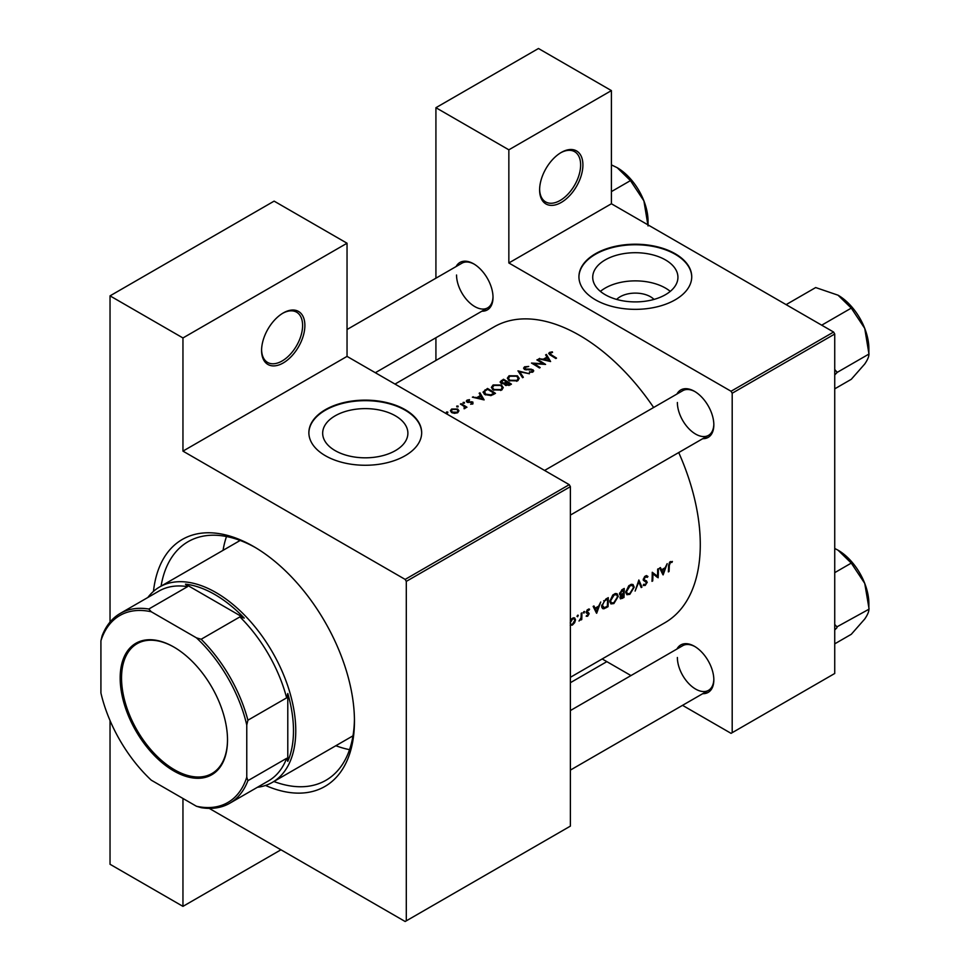 <?xml version="1.0" encoding="UTF-8"?>
<svg xmlns="http://www.w3.org/2000/svg" width="970" height="970" viewBox="0 0 970 970"><rect width="100%" height="100%" fill="white"/><g stroke="black" fill="none" stroke-linecap="round" stroke-linejoin="round"><path stroke-width="1.45" d="M539.611 189.938A30.616 17.678 -60 0 1 561.266 152.448A30.616 17.678 -60 0 1 582.909 164.948A30.616 17.678 -60 0 1 561.266 202.439A30.616 17.678 -60 0 1 539.611 189.938M539.623 189.271A29.003 16.745 120 0 0 545.625 201.905A29.003 16.745 120 0 0 567.971 194.133A29.003 16.745 120 0 0 580.63 164.948A29.003 16.745 120 0 0 574.628 151.672A29.003 16.745 120 0 0 560.684 152.787M261.585 350.461A30.616 17.678 -60 0 1 283.228 312.97A30.616 17.678 -60 0 1 304.883 325.459A30.616 17.678 -60 0 1 283.228 362.962A30.616 17.678 -60 0 1 261.585 350.461M261.597 349.794A29.003 16.745 120 0 0 267.587 362.428A29.003 16.745 120 0 0 289.945 354.656A29.003 16.745 120 0 0 302.604 325.459A29.003 16.745 120 0 0 296.602 312.182A29.003 16.745 120 0 0 282.658 313.31M616.665 299.427A21.401 12.355 180 0 1 620.194 296.735A21.401 12.355 180 0 1 653.998 299.427M665.456 294.698A42.607 24.602 0 0 0 677.933 277.311A42.607 24.602 0 0 0 651.634 254.576A42.607 24.602 0 0 0 605.207 259.911A42.607 24.602 0 0 0 592.718 277.311A42.607 24.602 0 0 0 619.03 300.033A42.607 24.602 0 0 0 665.456 294.698M670.27 291.388A42.607 24.602 0 0 0 605.207 288.078A42.607 24.602 0 0 0 600.394 291.388M675.217 299.803A56.405 32.568 0 0 0 691.731 276.777A56.405 32.568 0 0 0 656.92 246.695A56.405 32.568 0 0 0 595.447 253.752A56.405 32.568 0 0 0 578.932 276.777A56.405 32.568 0 0 0 613.743 306.872A56.405 32.568 0 0 0 675.217 299.803M691.731 277.044A56.405 32.568 0 0 0 656.702 247.18A56.405 32.568 0 0 0 595.447 254.285A56.405 32.568 0 0 0 578.932 277.044M395.408 450.613A42.607 24.602 0 0 0 407.885 433.226A42.607 24.602 0 0 0 381.586 410.492A42.607 24.602 0 0 0 335.147 415.827A42.607 24.602 0 0 0 322.671 433.226A42.607 24.602 0 0 0 348.97 455.948A42.607 24.602 0 0 0 395.408 450.613M405.157 455.718A56.405 32.568 0 0 0 421.671 432.693A56.405 32.568 0 0 0 386.86 402.611A56.405 32.568 0 0 0 325.399 409.667A56.405 32.568 0 0 0 308.872 432.693A56.405 32.568 0 0 0 343.695 462.787A56.405 32.568 0 0 0 405.157 455.718M421.671 432.959A56.405 32.568 0 0 0 386.654 403.096A56.405 32.568 0 0 0 325.399 410.201A56.405 32.568 0 0 0 308.872 432.959M676.951 649.027A27.39 15.811 60 0 1 694.471 646.311A27.39 15.811 60 0 1 713.835 679.861A27.39 15.811 60 0 1 702.729 693.683M695.053 646.65A25.778 14.889 -120 0 0 682.722 645.693L570.384 710.549M676.951 394.026A27.39 15.811 60 0 1 694.471 391.322A27.39 15.811 60 0 1 713.835 424.872A27.39 15.811 60 0 1 702.729 438.683M695.053 391.662A25.778 14.889 -120 0 0 682.722 390.704L544.594 470.438M456.118 266.532A27.39 15.811 60 0 1 473.639 263.828A27.39 15.811 60 0 1 493.015 297.378A27.39 15.811 60 0 1 481.908 311.188M474.221 264.167A25.778 14.889 -120 0 0 461.89 263.209L347.042 329.509M239.287 540.12A122.475 70.713 -120 0 0 238.765 541.272M153.466 591.385A142.614 82.341 60 0 1 253.606 546.51A142.614 82.341 60 0 1 354.45 721.171A142.614 82.341 60 0 1 265.513 785.457M255.328 547.529A137.776 79.552 -120 0 0 188.131 541.66A137.776 79.552 -120 0 0 161.069 586.135M226.495 536.519A137.776 79.552 -120 0 0 223.052 550.342M570.384 677.303L664.899 622.74A170.817 98.625 -120 0 0 700.279 544.534A170.817 98.625 -120 0 0 678.721 452.553M672.404 561.46L669.567 562.273L668.585 565.789A170.817 98.625 60 0 1 668.354 571.876L669.07 571.463A170.817 98.625 -120 0 0 669.3 565.474L670.44 562.479L671.967 562.406L672.404 561.46M663.14 574.883L667.19 563.643L665.165 567.729L661.552 569.826L660.4 567.571L659.612 568.02L662.959 574.786M658.133 577.78A170.817 98.625 -120 0 0 658.387 568.723L657.672 569.135A170.817 98.625 60 0 1 657.514 576.277L652.252 572.264A170.817 98.625 60 0 1 651.986 581.321L652.713 580.909A170.817 98.625 -120 0 0 652.955 573.803L657.248 577.271M643.171 585.177L645.208 585.456L647.281 582.242L643.959 579.308L645.535 576.859L647.269 577.368L647.948 576.519L646.505 575.586L644.553 576.713L643.243 579.708L646.566 582.691L645.341 584.498L643.837 584.255L643.68 585.613M646.36 575.598L647.948 576.519L646.505 575.586M644.82 576.447L647.269 577.368M646.553 580.933L643.255 579.478M645.341 584.498L643.837 584.255M646.153 581.867L643.292 580.218L646.566 582.691M641.97 587.105L638.854 579.999L635.12 591.069L638.793 581.976L641.206 587.553L641.97 587.105L640.721 586.389M634.198 587.189L633.046 584.534L631.409 584.304L628.705 585.856L625.808 592.064L626.875 594.719L629.833 594.331L634.198 587.189L633.41 586.729M623.977 597.496A170.817 98.625 -120 0 0 624.231 588.438L622.073 589.687L619.515 593.761L620.994 595.192L620 597.641L620.473 598.878L623.977 597.496L623.201 597.059M620.06 595.119L620.994 595.192L619.575 594.38M618.242 596.392L617.09 593.737L615.453 593.507L612.761 595.071L609.851 601.279L610.918 603.922L613.889 603.546L618.242 596.392L617.453 595.944M608.02 606.711A170.817 98.625 -120 0 0 608.287 597.653L605.813 599.084L601.679 605.886L602.649 608.614L603.898 608.784L608.02 606.711L607.256 606.262M596.671 613.258L600.721 602.018L598.696 606.104L595.083 608.202L593.931 605.947L593.143 606.395L596.489 613.161M586.195 616.18L587.638 616.253L589.178 613.67L586.899 611.779L589.566 609.245L587.286 609.778L586.183 612.228L588.463 614.119L586.341 616.265M589.239 609.063L588.56 609.039M587.311 609.742L589.093 610.142M588.523 612.567L587.141 612.337M587.674 615.441L586.862 615.441M586.438 613.101L588.281 613.634M584.001 611.561L584.655 611.937L583.637 611.876L583.988 613.088L584.352 611.464M583.334 612.713L583.988 613.088L583.334 612.713M581.757 619.539A170.817 98.625 -120 0 0 581.903 612.882L581.188 613.295A170.817 98.625 60 0 1 581.163 615.55L580.994 617.902L579.005 621.018L581.078 618.981A170.817 98.625 60 0 1 581.042 619.951L581.757 619.539L581.078 619.139M577.659 615.222L578.314 615.598L577.659 615.222L576.992 616.362L577.647 616.75L578.011 615.125M576.992 616.362L577.647 616.75L576.992 616.362M570.227 625.25L572.397 625.056L574.664 622.679L575.525 619.866L574.652 617.914L573.379 617.805L570.384 620.436M653.635 407.497A170.817 98.625 -120 0 0 494.094 326.878L395.008 384.071M552.33 351.843L549.493 352.425L548.68 353.468L550.426 355.141A170.817 98.625 60 0 1 555.81 358.524L556.525 358.112A170.817 98.625 -120 0 0 551.215 354.777L550.269 352.922L552.524 352.45L552.33 351.843L552.33 352.474M549.844 354.777L550.269 352.922M545.625 354.887L546.959 357.105L543.346 359.191L538.835 358.815L550.596 361.531L546.401 354.438L545.625 354.887M524.552 366.818L523.57 368.163L524.43 369.4L532.3 370.116L532.142 371.437L529.402 372.359L532.882 372.019L533.755 370.819L531.33 369.17L525.158 369L525.364 367.303L528.711 366.442L524.552 366.818L524.552 369.461M525.158 369.716L525.364 367.303M532.3 370.116L532.142 372.322M529.426 373.753L517.968 370.855L522.575 377.718L523.339 377.269L519.714 371.813L529.426 373.753M501.478 385.017L493.112 384.969L491.366 387.382L493.124 389.879L501.563 390.098L503.272 387.636L501.478 385.017L501.478 385.975M495.476 393.359A170.817 98.625 -120 0 0 487.498 388.449L483.024 392.122L484.842 394.547L491.05 395.566L495.476 393.359M469.468 399.652L467.019 400.161L466.291 401.131L466.994 402.126L472.196 402.489L472.22 403.423L470.62 404.211L472.936 403.872L472.875 402.065L467.673 401.689L467.77 400.549L469.468 400.246M467.673 402.417L467.77 400.549M472.936 403.872L472.875 402.065L472.875 403.896M472.196 402.489L472.22 404.126M464.436 402.417L463.114 402.417L463.114 403.18L464.436 403.18L464.436 402.417M463.114 402.417L463.114 403.18L463.114 402.417M466.946 407.206A170.817 98.625 -120 0 0 461.114 403.678L460.398 404.09A170.817 98.625 60 0 1 462.363 405.242L464.23 406.527L464.084 408.746L465.37 407.085A170.817 98.625 60 0 1 466.23 407.618L466.946 407.206M464.909 408.503L465.37 407.085L465.37 408.055M464.23 406.527L464.327 408.697M447.776 412.032L446.442 412.032L446.442 412.808L447.776 412.808L447.776 412.032M446.442 412.032L446.442 412.808L446.442 412.032M457.67 409.049L451.656 409.025L450.383 410.722L451.644 412.541L454.506 413.353L457.682 412.674L458.943 410.783L457.67 409.049L457.67 410.104M458.095 406.078L456.773 406.066L456.773 406.842L458.095 406.842L458.095 406.078M456.773 406.066L456.773 406.842L456.773 406.066M479.156 393.262L480.489 395.481L476.876 397.567L472.366 397.191L484.127 399.907L479.932 392.814L479.156 393.262M504.582 384.423L505.358 385.236L509.868 385.041L511.433 384.144A170.817 98.625 -120 0 0 503.454 379.234L500.096 381.986L501.017 383.283L504.497 384.035M517.422 375.814L509.068 375.766L507.322 378.179L509.08 380.676L517.507 380.883L519.229 378.421L517.422 375.814L517.422 376.772M545.589 364.429A170.817 98.625 -120 0 0 537.61 359.518L536.895 359.931A170.817 98.625 60 0 1 543.151 363.738L531.475 363.059A170.817 98.625 60 0 1 539.441 367.969L540.169 367.557A170.817 98.625 -120 0 0 533.888 363.641L545.589 364.429M682.54 705.348L731.053 733.344L834.734 673.483L834.734 334.019L732.192 393.226L731.053 391.249L508.85 262.967L611.403 203.761L611.403 90.598L538.471 48.5L435.918 107.706L435.918 278.196M731.053 391.249L833.594 332.043L611.403 203.761M406.297 920.845L570.384 826.113L570.384 486.649L406.297 581.382L406.297 920.845L405.157 921.5L209.217 808.374M435.918 360.452L435.918 337.742M630.973 675.569L602.176 658.945M732.192 732.689L732.192 393.226M611.403 90.598L508.85 149.816L508.85 262.967M508.85 149.816L435.918 107.706M833.594 332.043L834.734 334.019M677.375 657.49A25.778 14.889 -120 0 0 688.627 683.438A25.778 14.889 -120 0 0 708.5 690.349A25.778 14.889 -120 0 0 713.835 679.194M456.543 275.007A25.778 14.889 -120 0 0 467.807 300.955A25.778 14.889 -120 0 0 487.667 307.866A25.778 14.889 -120 0 0 493.002 296.699M677.375 402.501A25.778 14.889 -120 0 0 688.627 428.449A25.778 14.889 -120 0 0 708.5 435.36A25.778 14.889 -120 0 0 713.835 424.193M406.297 581.382L405.157 579.405L182.954 451.123L182.954 337.96L110.034 295.862L274.122 201.129L347.042 243.227L347.042 356.39L182.954 451.123M405.157 579.405L569.245 484.673L347.042 356.39M280.96 849.793L182.954 906.368L110.034 864.27L110.034 720.564M110.034 622.061L110.034 295.862M182.954 906.368L182.954 798.48M569.245 484.673L570.384 486.649M273.867 781.505A137.776 79.552 -120 0 0 325.92 780.304A137.776 79.552 -120 0 0 354.438 719.182M335.85 745.724A137.776 79.552 -120 0 0 349.539 749.652M351.564 736.654A122.475 70.713 -120 0 0 352.825 736.776M182.954 337.96L347.042 243.227M451.656 410.043L451.656 409.025M456.979 412.226L452.347 412.117L451.389 410.759L452.372 409.437L456.955 409.461L457.913 410.856L456.979 413.014M452.347 412.893L452.347 412.117M461.114 404.514L461.114 403.678M467.019 402.138L467.019 400.161M468.425 402.526L468.425 401.907M469.916 402.417L469.916 401.762M471.711 402.32L471.711 401.665M473.142 397.348L473.142 396.742M476.876 398.197L476.876 397.567M480.489 396.439L480.489 395.481M479.932 394.547L479.932 392.814M482.526 398.937L478.077 397.845L480.926 396.196L482.526 399.579M478.077 398.476L478.077 397.845M487.498 389.394L487.498 388.449M487.607 389.334A170.817 98.625 60 0 1 493.936 393.238L490.711 394.838L485.558 394.135L484.612 391.298L487.607 389.334M493.936 394.244L493.936 393.238M490.711 395.639L490.711 394.838M485.558 394.935L485.558 394.135M484.175 394.075L484.612 391.298M493.112 386.06L493.112 384.969M500.702 389.588L493.839 389.467L492.433 387.491L493.96 385.429L500.762 385.429L502.169 387.479L500.702 390.51M493.839 390.267L493.839 389.467M503.454 380.191L503.454 379.234M501.296 381.707L501.296 380.482M509.893 385.029L509.893 384.023L506.061 384.811L505.54 384.023L505.54 385.332M508.923 385.514L508.923 384.593M506.061 385.575L507.334 382.41A170.817 98.625 60 0 1 509.893 384.023M506.522 382.895L506.522 381.901L504.461 382.98L501.732 382.871L501.199 382.071L501.187 383.38M504.461 383.671L504.461 382.98M501.732 383.611L502.533 380.713L503.551 380.131A170.817 98.625 60 0 1 506.522 381.901M509.068 376.857L509.068 375.766M516.658 380.373L509.796 380.264L508.389 378.288L509.905 376.214L516.719 376.227L518.125 378.264L516.658 381.307M509.796 381.064L509.796 380.264M519.714 373.377L519.714 371.813M526.225 369.922L526.225 369.303M531.33 369.788L531.33 369.17M532.979 371.946L532.979 369.679M529.559 372.383L529.559 371.68M537.61 360.343L537.61 359.518M533.888 364.478L533.888 363.641M539.611 358.973L539.611 358.366M543.346 359.821L543.346 359.191M546.959 358.063L546.959 357.105M546.401 356.172L546.401 354.438M548.996 360.561L544.546 359.47L547.395 357.821L548.996 361.204M544.546 360.1L544.546 359.47M549.493 354.535L549.493 352.425M668.403 571.075L669.07 571.463M670.44 561.533L671.967 562.406M670.064 561.788L670.961 562.309M669.749 562.079L670.44 562.479M593.652 607.378L595.083 608.202M596.72 611.549L595.434 608.917L598.284 607.268L596.72 611.549L595.35 610.748M594.028 608.093L595.434 608.917M597.484 606.808L598.284 607.268M586.535 615.611L587.638 616.253M586.207 611.949L589.178 613.67M571.536 624.559L572.397 625.056M574.652 619.369L575.525 619.866M570.202 622.934L572.542 618.993L574.167 618.799L574.81 620.279L572.433 624.244L570.384 624.146M571.888 618.617L572.542 618.993M601.897 607.62L603.898 608.784M606.747 598.538L607.559 599.011A170.817 98.625 60 0 1 607.353 606.214L604.358 607.693L601.703 606.759M604.358 607.693L602.394 605.474L604.371 601.085L607.559 599.011M601.739 605.098L602.394 605.474M603.704 600.709L604.371 601.085M613.016 603.037L613.889 603.546M613.901 602.649L611.415 602.952L610.566 600.866L614.131 594.986L616.629 594.719L617.526 596.817L613.901 602.649M609.924 600.491L610.566 600.866M613.367 594.549L614.131 594.986M623.31 596.999L620.715 597.217L623.431 594.113A170.817 98.625 60 0 1 623.31 596.999M620.97 597.908L620.121 596.877M622.146 593.931L622.946 594.392M622.643 593.664L623.431 594.113M623.455 593.191L621.491 594.222L620.23 593.349L623.516 589.796A170.817 98.625 60 0 1 623.455 593.191M621.491 594.222L619.612 592.985M621.697 589.93L622.497 590.39M622.704 589.323L623.516 589.796M628.972 593.834L629.833 594.331M629.857 593.446L627.372 593.737L626.523 591.651L630.076 585.771L632.573 585.516L633.471 587.602L629.857 593.446M625.868 591.288L626.523 591.651M629.324 585.334L630.076 585.771M643.34 578.957L643.959 579.308M643.255 579.914L647.281 582.242M643.619 584.546L645.208 585.456M652.252 573.403L652.955 573.803M652.034 580.521L652.713 580.909M652.252 573.052L657.514 576.277M660.121 569.002L661.552 569.826M663.189 573.173L661.904 570.542L664.753 568.893L663.189 573.173L661.819 572.373M660.497 569.717L661.904 570.542M663.953 568.432L664.753 568.893M570.384 682.698L606.844 661.637M821.711 325.18L851.284 308.108L864.743 328.406A43.601 25.172 -120 0 1 868.877 348.594L868.865 354.28C869.011 356.487 867.641 359.737 864.743 364.005L851.284 379.294L834.734 388.849M834.734 374.966L837.183 372.395L869.084 353.977M837.183 372.395L834.734 369.497M786.112 304.628L815.685 287.556L838.044 295.195A43.601 25.172 -120 0 1 864.743 328.406L868.865 353.432M838.044 295.195L851.284 308.108M836.964 372.698A50.04 28.894 -120 0 0 836.964 371.849M834.734 629.954L836.964 627.699A50.04 28.894 -120 0 0 836.964 627.275A50.04 28.894 -120 0 0 836.964 626.838L834.734 624.498M834.734 643.85L851.284 634.295L864.743 619.005C867.641 614.725 869.011 611.488 868.865 609.269L836.964 626.838M834.734 572.652L851.284 563.097L864.743 583.406L869.084 608.966M834.734 548.474L838.044 550.196L851.284 563.097M868.877 608.433L868.877 603.582A43.601 25.172 -120 0 0 864.743 583.406A43.601 25.172 -120 0 0 838.044 550.196M611.403 191.611L630.452 180.614L643.91 200.911A43.601 25.172 -120 0 1 648.045 221.099L648.045 224.907M611.403 164.876L617.211 167.701A43.601 25.172 -120 0 1 643.91 200.911L648.045 225.937M617.211 167.701L630.452 180.614M120.171 678.018A75.902 43.82 60 0 1 173.848 647.038A75.902 43.82 60 0 1 227.513 739.989A75.902 43.82 60 0 1 173.848 770.98A75.902 43.82 60 0 1 120.171 678.018M174.188 647.232A74.932 43.262 -120 0 0 137.061 643.716A74.932 43.262 -120 0 0 121.541 678.018A74.932 43.262 -120 0 0 154.254 753.435A74.932 43.262 -120 0 0 211.993 773.502A74.932 43.262 -120 0 0 227.513 739.589M147.828 597.496A112.799 65.123 60 0 1 159.601 586.971A112.799 65.123 60 0 1 246.525 617.199A112.799 65.123 60 0 1 295.765 730.713A112.799 65.123 60 0 1 272.4 782.353A112.799 65.123 60 0 1 257.402 787.288M246.768 777.188L247.908 780.68A109.574 63.268 60 0 1 229.769 803.245L268.52 780.874A109.574 63.268 -120 0 0 286.647 758.322L287.787 761.353A111.186 64.202 -120 0 0 293.486 730.713A111.186 64.202 -120 0 0 287.787 693.501L286.647 697.854A109.574 63.268 -120 0 0 239.905 616.884L244.246 618.084L185.476 584.146L187.537 586.656A109.574 63.268 -120 0 0 158.935 591.082L120.195 613.452A109.574 63.268 60 0 1 148.798 609.027L151.259 611.755A107.973 62.335 -120 0 0 100.916 640.818L100.916 692.98A107.973 62.335 -120 0 0 151.259 780.171L196.437 806.252A107.973 62.335 -120 0 0 246.768 777.188L246.768 725.026A107.973 62.335 -120 0 0 196.437 637.836L151.259 611.755M244.246 618.084A111.186 64.202 -120 0 0 185.476 584.146M287.787 761.353L287.787 693.501M100.916 640.818L102.056 636.005A109.574 63.268 60 0 1 120.195 613.452M229.769 803.245A109.574 63.268 60 0 1 201.166 807.67L196.437 806.252M286.647 697.854L247.908 720.213L246.768 725.026M286.647 758.322L247.908 780.68M187.537 586.656L148.798 609.027M196.437 637.836L201.166 639.254A109.574 63.268 60 0 1 247.908 720.213M239.905 616.884L201.166 639.254M485.024 390.934L485.024 389.879M493.378 394.56L493.378 393.565M506.049 383.223L506.049 382.18M528.929 369.885L528.929 369.243M551.215 355.626L551.215 354.777M668.609 565.073L669.3 565.474M586.244 612.725L587.468 613.428M605.607 607.184L606.408 607.644M605.838 599.072L606.65 599.533M621.576 597.908L622.413 598.393M451.389 410.759L451.389 412.371M457.913 410.856L457.913 412.529M464.691 407.436L464.691 408.6M472.523 402.986L472.523 404.053M467.322 401.168L467.322 402.283M492.433 387.491L492.433 389.394M502.169 387.479L502.169 389.685M508.389 378.288L508.389 380.179M518.125 378.264L518.125 380.47M524.637 368.248L524.637 369.509M532.7 370.698L532.7 372.116M574.167 618.799L572.821 618.023M611.415 602.952L609.887 602.067M616.629 594.719L614.847 593.688M620.945 597.896L620.024 597.362M620.606 594.21L619.515 593.579M627.372 593.737L625.832 592.852M632.573 585.516L630.803 584.486M646.699 576.798L645.353 576.022M644.529 580.266L643.243 579.526M570.384 515.094L708.5 435.36M708.5 690.349L570.384 770.095M272.4 782.353L352.983 735.83M159.601 586.971L240.184 540.448M487.667 307.866L375.329 372.722"/></g></svg>
